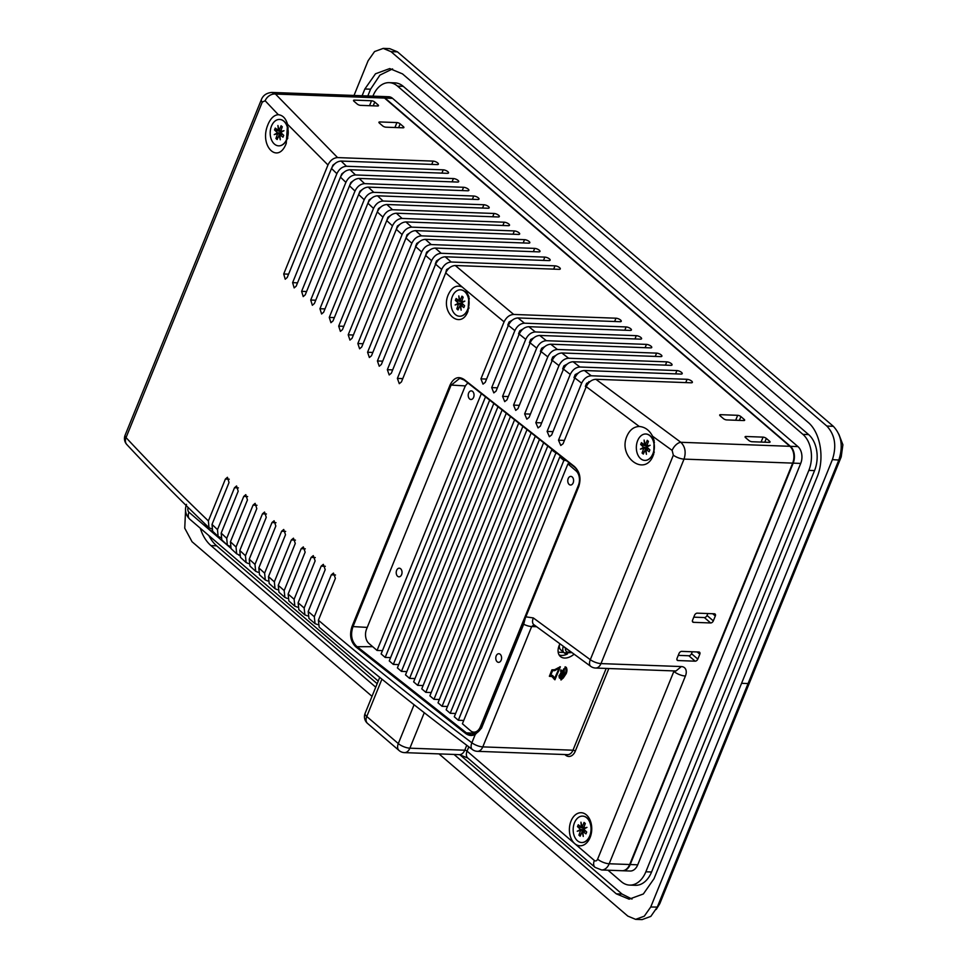 <?xml version="1.0" encoding="UTF-8"?>
<svg xmlns="http://www.w3.org/2000/svg" width="968" height="968" viewBox="0 0 968 968"><rect width="100%" height="100%" fill="white"/><g stroke="black" fill="none" stroke-linecap="round" stroke-linejoin="round"><path stroke-width="1.45" d="M571.459 652.42L564.562 647.386M570.539 651.754A6.34 4.114 -49.3 0 1 568.349 652.202A6.34 4.114 -49.3 0 1 566.449 651.512A6.34 4.114 -49.3 0 1 565.481 648.052M563.727 652.42L558.161 652.214M566.873 653.823A8.809 5.711 -49.3 0 1 564.235 652.855L560.787 649.891A8.809 5.711 -49.3 0 1 559.492 644.749M501.17 660.176A4.32 2.916 92.1 0 1 498.532 662.342A4.32 2.916 92.1 0 1 496.197 655.893A4.32 2.916 92.1 0 1 498.847 653.727A4.32 2.916 92.1 0 1 501.17 660.176M401.611 574.641A4.32 2.916 92.1 0 1 398.961 576.819A4.32 2.916 92.1 0 1 396.638 570.358A4.32 2.916 92.1 0 1 399.276 568.192A4.32 2.916 92.1 0 1 401.611 574.641M573.177 482.851A4.32 2.916 92.1 0 1 570.527 485.029A4.32 2.916 92.1 0 1 568.192 478.579A4.32 2.916 92.1 0 1 570.842 476.401A4.32 2.916 92.1 0 1 573.177 482.851M473.618 397.328A4.32 2.916 92.1 0 1 470.968 399.494A4.32 2.916 92.1 0 1 468.633 393.044A4.32 2.916 92.1 0 1 471.283 390.878A4.32 2.916 92.1 0 1 473.618 397.328M481.435 726.847L480.358 726.811A10.563 7.139 92.1 0 1 473.872 732.135A10.563 7.139 92.1 0 1 470.533 730.743L462.401 723.761L567.926 463.902L570.454 463.999M577.678 470.944L576.045 470.884A10.563 7.139 92.1 0 1 578.416 485.295L578.924 485.307M565.832 460.49L563.86 460.417L559.794 456.92L454.282 716.78L458.336 720.265L463.745 720.47M556.624 453.46L551.663 449.939L446.151 709.798L450.217 713.283L455.613 713.489M543.399 443.296L438.02 702.816L442.086 706.301L447.482 706.507M535.062 436.822L429.889 695.835L433.954 699.32L439.363 699.525M526.737 430.324L421.77 688.853L425.835 692.338L431.232 692.543M518.437 423.79L413.639 681.871L417.704 685.356L423.101 685.562M510.136 417.232L405.507 674.877L409.573 678.374L414.969 678.568M501.847 410.626L397.388 667.896L401.442 671.393L406.85 671.586M493.583 403.995L389.257 660.914L393.323 664.411L398.719 664.605M485.319 397.328L381.126 653.932L385.191 657.429L390.588 657.623M467.967 383.159A10.563 7.139 92.1 0 0 464.628 387.539L366.569 629.055A10.563 7.139 92.1 0 0 368.941 643.466L377.06 650.448L382.469 650.641M576.045 470.884L567.926 463.902M480.358 726.811L578.416 485.295M559.794 456.92L561.222 456.969M377.06 650.448L481.205 393.988M458.336 720.265L563.86 460.417M450.217 713.283L555.729 453.435M442.086 706.301L547.573 446.514M433.954 699.32L539.236 440.065M425.835 692.338L530.9 433.579M417.704 685.356L522.587 427.057M409.573 678.374L514.286 420.511M401.442 671.393L505.986 413.929M393.323 664.411L497.709 407.322M385.191 657.429L489.445 400.667M692.301 651.766L691.515 653.69L697.819 659.099A2.468 1.597 -49.3 0 1 695.133 661.18L678.011 660.551A2.468 1.597 -49.3 0 1 677.273 660.273A2.468 1.597 -49.3 0 1 677.055 658.337L679.04 653.448A2.468 1.597 -49.3 0 1 681.726 651.379L698.86 652.009A2.468 1.597 -49.3 0 1 699.598 652.275A2.468 1.597 -49.3 0 1 699.803 654.211L697.819 659.099M695.133 661.18L688.829 655.76L678.265 655.372M688.829 655.76A2.468 1.597 130.7 0 0 691.515 653.69M710.645 622.956L693.524 622.327A2.468 1.597 -49.3 0 1 692.785 622.061A2.468 1.597 -49.3 0 1 692.58 620.125L694.564 615.237A2.468 1.597 -49.3 0 1 697.25 613.155L714.372 613.785A2.468 1.597 -49.3 0 1 715.11 614.063A2.468 1.597 -49.3 0 1 715.316 615.999L713.331 620.887A2.468 1.597 -49.3 0 1 710.645 622.956L704.353 617.548L693.778 617.16M704.353 617.548A2.468 1.597 130.7 0 0 707.039 615.479L713.331 620.887M707.814 613.555L707.039 615.479M271.766 92.432L275.457 94.041A8.809 6.582 136.9 0 0 265.147 100.757L262.292 102.076L126.046 437.609A8.809 3.073 22.1 0 1 125.102 435.225L261.348 99.692C263.03 95.384 266.502 92.964 271.766 92.432L380.642 96.437A12.33 8.325 92.1 0 1 384.526 98.058L789.912 446.309A12.33 8.325 92.1 0 1 792.671 463.115L684.025 459.11L600.983 663.6L681.351 666.565A10.563 6.861 130.7 0 1 685.417 676.027L609.187 863.759L629.684 864.521L792.671 463.115M629.684 864.521A12.33 8.325 92.1 0 1 622.109 870.728L601.612 869.966A12.33 8.325 92.1 0 0 609.187 863.759A8.809 3.073 -157.9 0 1 597.619 859.16L673.849 671.417L673.244 670.897M384.526 98.058L275.457 94.041L337.578 157.59L433.083 161.112A3.521 1.234 22.1 0 1 437.717 162.951A3.521 1.234 22.1 0 1 438.383 164.173A3.521 1.234 22.1 0 1 437.149 164.596L341.123 161.063L346.483 166.266L443.247 169.836A3.521 1.234 22.1 0 1 447.869 171.675A3.521 1.234 22.1 0 1 448.535 172.909A3.521 1.234 22.1 0 1 447.313 173.32L350.077 169.739L355.486 174.954L453.411 178.56A3.521 1.234 22.1 0 1 458.033 180.399A3.521 1.234 22.1 0 1 458.699 181.633A3.521 1.234 22.1 0 1 457.465 182.057L359.116 178.427L364.597 183.642L463.563 187.284A3.521 1.234 22.1 0 1 468.197 189.135A3.521 1.234 22.1 0 1 468.863 190.357A3.521 1.234 22.1 0 1 467.629 190.781L368.264 187.114L373.805 192.342L473.727 196.02A3.521 1.234 22.1 0 1 478.349 197.859A3.521 1.234 22.1 0 1 479.015 199.093A3.521 1.234 22.1 0 1 477.793 199.505L377.52 195.814L383.122 201.029L483.879 204.744A3.521 1.234 22.1 0 1 488.513 206.583A3.521 1.234 22.1 0 1 489.179 207.817A3.521 1.234 22.1 0 1 487.945 208.241L386.873 204.514L392.548 209.729L494.043 213.468A3.521 1.234 22.1 0 1 498.677 215.319A3.521 1.234 22.1 0 1 499.343 216.542A3.521 1.234 22.1 0 1 498.109 216.965L396.336 213.214L402.071 218.441L504.207 222.204A3.521 1.234 22.1 0 1 508.829 224.044A3.521 1.234 22.1 0 1 509.495 225.278A3.521 1.234 22.1 0 1 508.273 225.689L405.907 221.926L411.69 227.141L514.359 230.928A3.521 1.234 22.1 0 1 518.993 232.768A3.521 1.234 22.1 0 1 519.659 234.002A3.521 1.234 22.1 0 1 518.424 234.425L415.575 230.626L421.419 235.853L524.523 239.653A3.521 1.234 22.1 0 1 529.145 241.504A3.521 1.234 22.1 0 1 529.823 242.726A3.521 1.234 22.1 0 1 528.589 243.149L425.339 239.35L431.256 244.577L534.687 248.389A3.521 1.234 22.1 0 1 539.309 250.228A3.521 1.234 22.1 0 1 539.975 251.462A3.521 1.234 22.1 0 1 538.752 251.874L435.213 248.062L441.19 253.289L544.839 257.113A3.521 1.234 22.1 0 1 549.473 258.952A3.521 1.234 22.1 0 1 550.139 260.186A3.521 1.234 22.1 0 1 548.904 260.61L445.195 256.786L451.233 262.013L555.003 265.837A3.521 1.234 22.1 0 1 559.625 267.688A3.521 1.234 22.1 0 1 560.303 268.91A3.521 1.234 22.1 0 1 559.068 269.334L455.287 265.51L513.693 314.443C509.567 314.745 506.373 317.214 504.086 321.848L465.729 290.001L468.911 296.68L467.992 311.188C460.901 330.56 440.016 312.833 448.341 294.55C451.802 287.206 456.412 284.689 462.184 287L465.729 290.001M486.577 379.069L480.939 378.863L483.008 384.127L485.234 382.36L508.394 325.345C510.656 320.723 513.851 318.254 517.989 317.94L620.028 321.703A3.521 1.234 22.1 0 0 621.262 321.279A3.521 1.234 22.1 0 0 620.585 320.045A3.521 1.234 22.1 0 0 615.963 318.206L513.693 314.443M517.989 317.94L524.462 323.191C520.336 323.494 517.142 325.962 514.867 330.596L508.394 325.345M497.383 387.817L491.708 387.611L493.813 392.887L496.052 391.108L519.199 334.093C521.462 329.471 524.668 327.002 528.794 326.688L630.18 330.427A3.521 1.234 22.1 0 0 631.414 330.003A3.521 1.234 22.1 0 0 630.749 328.781A3.521 1.234 22.1 0 0 626.127 326.942L524.462 323.191M528.794 326.688L535.34 331.951C531.214 332.242 528.02 334.71 525.733 339.344L519.199 334.093M508.297 396.577L502.586 396.36L504.715 401.635L506.966 399.869L530.113 342.853C532.388 338.231 535.582 335.763 539.721 335.448L640.344 339.151A3.521 1.234 22.1 0 0 641.578 338.739A3.521 1.234 22.1 0 0 640.913 337.505A3.521 1.234 22.1 0 0 636.279 335.666L535.34 331.951M539.721 335.448L546.315 340.7C542.201 341.002 538.995 343.471 536.708 348.105L530.113 342.853M519.32 405.338L513.56 405.12L515.726 410.396L517.977 408.629L541.136 351.614C543.399 346.98 546.605 344.511 550.744 344.209L650.508 347.887A3.521 1.234 22.1 0 0 651.742 347.464A3.521 1.234 22.1 0 0 651.065 346.229A3.521 1.234 22.1 0 0 646.442 344.39L546.315 340.7M550.744 344.209L557.399 349.472C553.285 349.763 550.078 352.231 547.791 356.865L541.136 351.614M530.44 414.098L524.644 413.88L526.834 419.156L529.097 417.389L552.256 360.374C554.519 355.752 557.725 353.284 561.864 352.969L660.66 356.611A3.521 1.234 22.1 0 0 661.894 356.188A3.521 1.234 22.1 0 0 661.229 354.966A3.521 1.234 22.1 0 0 656.606 353.126L557.399 349.472M561.864 352.969L568.591 358.233C564.465 358.523 561.259 360.991 558.972 365.638L552.256 360.374M541.669 422.871L535.824 422.653L538.051 427.929L540.326 426.162L563.473 369.147C565.748 364.512 568.954 362.044 573.092 361.742L670.824 365.335A3.521 1.234 22.1 0 0 672.058 364.924A3.521 1.234 22.1 0 0 671.393 363.69A3.521 1.234 22.1 0 0 666.758 361.851L568.591 358.233M552.994 431.631L547.114 431.425L549.364 436.701L551.651 434.934L574.811 377.919C577.073 373.285 580.28 370.817 584.418 370.514L680.988 374.071A3.521 1.234 22.1 0 0 682.21 373.648A3.521 1.234 22.1 0 0 681.545 372.414A3.521 1.234 22.1 0 0 676.922 370.575L579.88 367.005C575.754 367.296 572.548 369.764 570.261 374.41L563.473 369.147M584.418 370.514L591.266 375.778C587.14 376.068 583.934 378.536 581.647 383.183L574.811 377.919M564.417 440.416L558.5 440.198L560.787 445.474L563.086 443.707L586.233 386.692C588.508 382.058 591.714 379.589 595.852 379.287L691.14 382.796A3.521 1.234 22.1 0 0 692.374 382.372A3.521 1.234 22.1 0 0 691.709 381.15A3.521 1.234 22.1 0 0 687.086 379.311L591.266 375.778M595.852 379.287L680.843 442.291C685.15 446.623 686.215 452.238 684.025 459.11A8.809 3.073 -157.9 0 1 673.341 455.202L672.131 450.386L652.553 436.205L654.126 440.537L653.727 454.137L652.976 456.037C644.361 477.115 617.632 456.642 626.974 436.072C629.684 429.925 633.786 426.719 639.267 426.464L586.233 386.692M743.702 420.548L744.174 419.398L740.919 416.603L739.383 420.39M744.174 419.398A2.468 0.859 -157.9 0 1 744.646 420.257A2.468 0.859 -157.9 0 1 743.775 420.548L726.653 419.918A2.468 0.859 -157.9 0 1 723.423 418.624L720.168 415.841A2.468 0.859 -157.9 0 1 719.696 414.969A2.468 0.859 -157.9 0 1 720.555 414.679L720.107 415.792M735.68 420.245L737.689 415.308L720.555 414.679M737.689 415.308A2.468 0.859 -157.9 0 1 740.919 416.603M377.544 105.984L378.016 104.834L374.761 102.039L373.224 105.827M378.016 104.834A2.468 0.859 -157.9 0 1 378.488 105.693A2.468 0.859 -157.9 0 1 377.617 105.996L360.495 105.355A2.468 0.859 -157.9 0 1 357.252 104.072L354.01 101.277A2.468 0.859 -157.9 0 1 353.538 100.418A2.468 0.859 -157.9 0 1 354.397 100.127L353.949 101.229M369.522 105.693L371.531 100.757L354.397 100.127M371.531 100.757A2.468 0.859 -157.9 0 1 374.761 102.039M394.92 127.51L396.928 122.573A2.468 0.859 -157.9 0 1 400.159 123.868L403.414 126.651A2.468 0.859 -157.9 0 1 403.886 127.522A2.468 0.859 -157.9 0 1 403.027 127.812L385.893 127.183A2.468 0.859 -157.9 0 1 382.662 125.888L379.408 123.093A2.468 0.859 -157.9 0 1 378.936 122.234A2.468 0.859 -157.9 0 1 379.795 121.944L379.347 123.045M396.928 122.573L379.795 121.944M761.078 442.074L763.087 437.137L745.965 436.495L745.505 437.609M763.087 437.137A2.468 0.859 -157.9 0 1 766.317 438.419L769.572 441.214A2.468 0.859 -157.9 0 1 770.044 442.074A2.468 0.859 -157.9 0 1 769.185 442.364L752.051 441.735A2.468 0.859 -157.9 0 1 748.821 440.452L745.566 437.657A2.468 0.859 -157.9 0 1 745.094 436.798A2.468 0.859 -157.9 0 1 745.965 436.495M278.324 114.708C282.765 115.216 285.826 118.411 287.532 124.291L286.25 143.361C278.106 164.959 259.109 146.168 267.749 125.102L268.33 123.674C270.992 117.951 274.331 114.962 278.324 114.708L265.147 100.757M337.578 157.59C333.452 157.881 330.245 160.349 327.958 164.983L287.532 124.291M229.247 479.196L225.399 479.063L208.386 520.941L208.991 527.717L211.375 528.794M225.399 479.063L227.444 477.284L229.029 482.536L212.016 524.414L217.498 529.629L218.115 536.417L220.51 537.482M238.394 487.896L234.51 487.751L217.498 529.629M234.51 487.751L236.567 485.972L238.188 491.224L221.176 533.114L226.718 538.329L227.347 545.129L229.743 546.182M247.639 496.584L243.73 496.439L226.718 538.329M243.73 496.439L245.787 494.66L247.445 499.924L230.432 541.802L236.035 547.017L236.676 553.841L239.072 554.882M256.992 505.284L253.047 505.139L236.035 547.017M253.047 505.139L255.116 503.36L256.798 508.624L239.798 550.502L245.461 555.729L246.114 562.553L248.51 563.582M266.442 513.984L262.461 513.839L245.461 555.729M262.461 513.839L264.554 512.06L266.26 517.323L249.26 559.202L254.983 564.429L255.661 571.277L258.057 572.294M276.001 522.696L271.984 522.551L254.983 564.429M271.984 522.551L274.089 520.772L275.832 526.023L258.819 567.913L264.615 573.141L265.293 580.001L267.7 580.994M285.657 531.408L281.615 531.25L264.615 573.141M281.615 531.25L283.733 529.472L285.499 534.735L268.487 576.625L274.343 581.853L275.045 588.726L277.453 589.718M295.421 540.12L291.344 539.962L274.343 581.853M291.344 539.962L293.473 538.196L295.276 543.447L278.264 585.337L284.181 590.565L284.894 597.45L287.314 598.43M305.295 548.832L301.181 548.687L284.181 590.565M301.181 548.687L303.323 546.908L305.15 552.171L288.137 594.049L294.115 599.289L294.841 606.186L297.503 607.166M315.266 557.556L311.127 557.399L294.115 599.289M311.127 557.399L313.269 555.632L315.132 560.895L298.12 602.774L304.158 608.013L304.896 614.922L307.594 615.89M325.333 566.28L321.17 566.123L304.158 608.013M321.17 566.123L323.324 564.356L325.212 569.62L308.211 611.498L314.31 616.737L315.06 623.658L317.782 624.626M335.521 575.004L331.31 574.847L314.31 616.737M331.31 574.847L333.476 573.08L335.4 578.344L318.399 620.222C366.364 661.096 417.523 701.957 471.864 742.795L475.24 734.47C471.997 736.067 468.802 735.753 465.681 733.502L355.643 646.709C350.561 641.506 349.339 634.778 351.989 626.526L450.059 385.01C453.738 377.641 458.433 375.814 464.144 379.516L574.181 466.31C579.808 471.513 581.332 478.252 578.767 486.529L525.854 616.834L533.308 617.935A8.809 4.949 126.8 0 0 533.852 624.687L590.77 666.383A8.809 8.809 0 0 0 595.586 668.041A8.809 5.953 -87.9 0 0 600.983 663.6A8.809 3.073 22.1 0 1 590.311 659.692A8.809 4.695 125.7 0 0 590.77 666.383M558.5 440.198L581.647 383.183M547.114 431.425L570.261 374.41M535.824 422.653L558.972 365.638M524.644 413.88L547.791 356.865M513.56 405.12L536.708 348.105M502.586 396.36L525.733 339.344M491.708 387.611L514.867 330.596M480.939 378.863L504.086 321.848M462.184 287L445.691 272.916C447.954 268.293 451.149 265.825 455.287 265.51M402.773 378.609L397.388 378.403L399.276 383.679L401.442 381.9L445.691 272.916M397.388 378.403L441.65 269.419L435.285 263.937L436.532 260.876L439.363 259.122M392.693 369.885L387.345 369.691L389.209 374.943L391.35 373.176L435.612 264.191C437.875 259.569 441.069 257.101 445.195 256.786M387.345 369.691L431.607 260.695L425.63 255.467C427.892 250.845 431.087 248.377 435.213 248.062M382.711 361.161L377.411 360.967L379.238 366.231L381.368 364.452L425.63 255.467M377.411 360.967L421.661 251.982L415.514 246.501L416.76 243.44L419.507 241.685M372.825 352.449L367.574 352.255L369.365 357.507L371.494 355.74L415.744 246.743C418.007 242.121 421.213 239.653 425.339 239.35M367.574 352.255L411.824 243.258L405.979 238.031C408.242 233.409 411.436 230.941 415.575 230.626M363.06 343.725L357.845 343.543L359.612 348.795L361.717 347.016L405.979 238.031M357.845 343.543L402.095 234.546L396.311 229.319C398.574 224.697 401.768 222.229 405.907 221.926M353.393 335.025L348.214 334.831L349.944 340.083L352.049 338.316L396.311 229.319M348.214 334.831L392.464 225.846L386.74 220.619C389.003 215.997 392.209 213.529 396.336 213.214M343.821 326.313L338.691 326.119L340.397 331.383L342.49 329.604L386.74 220.619M338.691 326.119L382.941 217.134L377.278 211.919C379.541 207.285 382.747 204.817 386.873 204.514M334.359 317.613L329.265 317.419L330.935 322.683L333.028 320.904L377.278 211.919M329.265 317.419L373.527 208.435L367.913 203.219C370.187 198.585 373.382 196.117 377.52 195.814M325.006 308.913L319.948 308.731L321.594 313.983L323.663 312.204L367.913 203.219M319.948 308.731L364.198 199.735L358.656 194.52C360.931 189.897 364.137 187.429 368.264 187.114M315.737 300.213L310.728 300.032L312.349 305.283L314.406 303.504L358.656 194.52M310.728 300.032L354.99 191.047L349.509 185.832C351.783 181.197 354.978 178.729 359.116 178.427M306.59 291.525L301.617 291.344L303.202 296.595L305.247 294.817L349.509 185.832M301.617 291.344L345.879 182.359L340.458 177.144C342.733 172.51 345.939 170.041 350.077 169.739M297.539 282.837L292.614 282.656L294.163 287.907L296.196 286.129L340.458 177.144M292.614 282.656L336.864 173.671L331.504 168.456C333.779 163.834 336.985 161.366 341.123 161.063M288.585 274.162L283.709 273.98L285.221 279.232L287.254 277.453L331.504 168.456M283.709 273.98L327.958 164.983M287.798 138.121A7.925 5.348 -87.9 0 0 287.811 138.097L285.838 141.34A13.201 8.918 -87.9 0 0 286.455 124.461A13.201 8.918 -87.9 0 0 283.951 121.181A13.201 8.918 -87.9 0 0 279.776 119.451A13.201 8.918 -87.9 0 0 279.692 119.439M653.969 452.661A7.925 5.348 -87.9 0 0 654.308 452.056M468.669 308.526A7.925 5.348 -87.9 0 0 469.032 307.897M213.976 519.598L212.73 522.672M218.115 536.417L212.633 531.202L212.016 524.414M221.878 531.396L223.136 528.286M227.347 545.129L221.805 539.902L221.176 533.114M232.393 536.986L231.122 540.12M236.676 553.841L231.074 548.614L230.432 541.802M241.746 545.686L240.463 548.844M246.114 562.553L240.439 557.326L239.798 550.502M251.208 554.386L249.925 557.568M255.661 571.277L249.925 566.038L249.26 559.202M260.779 563.086L259.472 566.304M265.293 580.001L259.497 574.762L258.819 567.913M270.447 571.798L269.128 575.04M275.045 588.726L269.189 583.486L268.487 576.625M280.224 580.51L278.893 583.777M284.894 597.45L278.966 592.21L278.264 585.337M290.097 589.234L288.767 592.513M294.841 606.186L288.863 600.946L288.137 594.049M298.737 601.261L300.08 597.958M304.896 614.922L298.858 609.671L298.12 602.774M308.804 610.009L310.159 606.682M315.06 623.658L308.949 618.419L308.211 611.498M320.347 615.406L318.992 618.77M534.009 624.808L531.662 626.55L482.79 746.885A8.809 3.073 22.1 0 1 471.864 742.795A8.809 4.985 126.9 0 0 472.42 749.559C418.164 708.782 367.078 667.98 319.15 627.155L318.399 620.222M586.112 386.994L585.362 386.413L586.596 383.364L589.996 381.622M574.689 378.198L573.964 377.641L575.21 374.592L578.574 372.849M563.364 369.413L562.674 368.881L563.92 365.819L567.236 364.077M552.147 360.628L551.494 360.108L552.728 357.047L556.019 355.316M541.039 351.844L540.41 351.348L541.656 348.286L544.899 346.544M530.028 343.071L529.436 342.587L530.67 339.526L533.876 337.784M519.126 334.287L518.558 333.839L519.792 330.778L522.962 329.035M508.321 325.514L507.789 325.079L509.023 322.029L512.145 320.275M445.679 272.952L446.575 269.6L447.24 270.181M425.63 255.455L426.598 252.164L429.381 250.397M406.003 237.983L407.032 234.728L409.73 232.973M396.336 229.247L397.4 226.028L400.062 224.261M386.789 220.51L387.878 217.316L390.503 215.549M377.339 211.786L378.464 208.616L381.041 206.849M367.985 203.062L369.147 199.916L371.676 198.15M358.741 194.338L359.927 191.228L362.419 189.462M349.593 185.614L350.815 182.541L353.272 180.762M451.233 262.013C447.119 262.316 443.925 264.784 441.65 269.419M449.176 268.088L446.575 269.6M441.19 253.289C437.076 253.592 433.882 256.06 431.607 260.695M431.256 244.577C427.142 244.88 423.936 247.348 421.661 251.982M421.419 235.853C417.305 236.156 414.098 238.624 411.824 243.258M411.69 227.141C407.576 227.444 404.37 229.912 402.095 234.546M402.071 218.441C397.945 218.744 394.75 221.2 392.464 225.846M392.548 209.729C388.422 210.032 385.228 212.5 382.941 217.134M383.122 201.029C379.008 201.332 375.802 203.8 373.527 208.435M373.805 192.342C369.691 192.632 366.485 195.1 364.198 199.735M364.597 183.642C360.471 183.944 357.277 186.413 354.99 191.047M355.486 174.954C351.36 175.244 348.165 177.713 345.879 182.359M346.483 166.266C342.357 166.556 339.151 169.025 336.864 173.671M340.567 176.914L341.813 173.853L344.221 172.086M331.661 168.226L332.907 165.177L335.279 163.398M559.093 654.937A14.084 9.148 130.7 0 0 567.466 653.957M523.519 623.743L525.672 616.543L523.688 624.251L481.483 728.202L475.24 734.47L481.302 727.694L523.688 624.251A8.809 3.073 22.1 0 0 531.662 626.55L536.599 626.732M574 654.259A14.084 9.148 -49.3 0 1 560.387 656.51A14.084 9.148 -49.3 0 1 559.189 645.45A14.084 9.148 -49.3 0 1 559.879 643.95M551.917 669.844L549.388 676.33L551.857 676.487L554.906 679.802L560.363 666.783L554.64 669.699L551.917 669.844M559.008 675.725L561.331 672.99L561.936 673.51C561.706 669.965 561.476 669.433 561.259 671.925C559.335 676.039 557.483 678.895 561.936 673.51L559.008 676.317M561.876 670.4L561.162 670.534L561.259 671.925M560.956 678.979L565.566 673.099L566.183 673.631C568.47 668.283 564.731 665.294 565.772 669.021C566.474 672.349 564.937 675.604 561.174 678.774C560.169 681.399 561.839 679.681 566.183 673.631L563.207 678.096L560.944 679.56M566.377 667.388L565.772 669.021M562.239 673.522C558.536 676.959 557.423 681.46 563.545 672.82L564.15 673.353L564.211 668.973C563.606 668.198 563.146 669.892 562.856 674.055C559.141 677.479 558.04 681.98 564.15 673.353L564.138 668.888M562.856 674.055L559.952 677.939M464.096 379.892L459.788 378.282L450.979 385.361L352.909 626.877C350.38 634.742 351.553 641.143 356.406 646.104L466.407 732.873L471.428 734.736L475.227 733.95M525.914 616.471L578.828 486.154C581.272 478.265 579.796 471.852 574.399 466.903L464.144 379.516M204.865 523.749A16.553 11.18 -87.9 0 0 212.512 531.081M571.023 821.058A16.553 11.18 -87.9 0 0 574.738 843.624A16.553 11.18 -87.9 0 0 590.117 837.465A16.553 11.18 -87.9 0 0 590.565 836.255A16.553 11.18 -87.9 0 0 591.049 823.018A16.553 11.18 -87.9 0 0 581.635 812.745A16.553 11.18 -87.9 0 0 571.023 821.058M589.512 382.045L588.907 381.586M520.663 331.479L519.792 330.778M652.553 436.205C649.455 430.228 645.027 426.985 639.267 426.464M789.912 446.309L680.843 442.291A8.809 4.707 125.8 0 0 672.131 450.386M563.545 672.82L563.775 668.827M565.566 673.099C567.853 667.763 564.126 664.762 565.167 668.489M561.331 672.99C561.089 669.445 560.871 668.912 560.641 671.393M549.473 675.87L551.663 676.45M554.228 679.282L559.77 666.819M559.032 668.198L558.427 667.678L554.083 670.11L551.954 670.159L550.042 674.865L552.631 675.543L554.942 678.278L559.032 668.198L554.688 670.63L552.571 670.679L550.659 675.386M552.401 675.446L554.942 678.278M551.954 670.159L552.571 670.679M591.484 825.135A7.925 5.348 -87.9 0 0 590.323 823.224M469.359 298.846A7.925 5.348 -87.9 0 0 469.056 298.217L469.056 298.229M286.455 124.461L288.234 127.921A7.925 5.348 -87.9 0 0 288.186 127.824M622.376 870.728A12.33 8.325 -87.9 0 0 622.63 870.74L630.156 871.019A12.33 8.325 -87.9 0 0 637.73 864.811L800.717 463.418A12.33 8.325 -87.9 0 0 797.947 446.599L392.572 98.361A12.33 8.325 -87.9 0 0 388.688 96.74L381.162 96.461A12.33 8.325 -87.9 0 0 380.896 96.461M622.63 870.74A12.33 8.325 -87.9 0 0 630.204 864.533L793.191 463.14A12.33 8.325 -87.9 0 0 790.42 446.321L385.046 98.083A12.33 8.325 -87.9 0 0 381.162 96.461M838.857 434.221L842.898 444.784L841.204 456.884L659.765 903.725L656.207 909.46M354.01 95.457L368.106 60.754L374.568 51.558L383.219 48.4L391.036 51.667L826.805 426.029C834.948 434.668 836.812 445.861 832.407 459.619L650.738 907.004L644.277 916.2L635.625 919.358L627.808 916.091L439 753.89M832.407 459.619L838.82 460.042L657.296 907.076L650.823 916.394L642.111 919.6L635.625 919.358M826.805 426.029L833.363 426.331C841.495 435.068 843.31 446.309 838.82 460.042M391.036 51.667L397.449 51.849L833.363 426.331M383.219 48.4L389.693 48.642L397.449 51.849M372.027 696.343L192.039 541.729L184.743 528.189L185.553 510.632M650.738 907.004L657.296 907.076M454.053 754.447L616.338 893.863L629.127 899.175L643.345 893.972L653.981 878.775L816.968 477.381C824.905 458.868 820.61 432.454 807.881 422.145L402.506 73.895L389.717 68.583L375.499 73.786L364.863 88.983L362.105 95.759M200.291 528.226A40.499 27.358 -87.9 0 0 210.963 545.613L375.741 687.183M459.788 754.677L622.049 894.069L631.983 899.066M208.882 535.606A40.499 27.358 -87.9 0 0 216.675 545.831L377.157 683.698M392.572 68.91L379.952 75.093L370.575 89.189L367.816 95.965M389.209 82.655L394.908 82.873A26.414 17.848 92.1 0 1 403.245 86.333L808.619 434.584A26.414 17.848 92.1 0 1 814.548 470.605L651.561 872.011A26.414 17.848 92.1 0 1 635.347 885.309L629.636 885.103A26.414 17.848 -87.9 0 0 645.85 871.793L808.849 470.4A26.414 17.848 -87.9 0 0 802.92 434.378L397.546 86.128A26.414 17.848 -87.9 0 0 389.209 82.655A26.414 17.848 -87.9 0 0 372.995 95.965L372.91 96.159M839.934 456.836L841.204 456.884M658.676 903.688L659.765 903.725M608.001 870.208L621.299 881.63A26.414 17.848 -87.9 0 0 629.636 885.103M581.707 842.511A13.201 8.918 -87.9 0 0 581.804 842.523A13.201 8.918 -87.9 0 0 588.834 838.01A13.201 8.918 -87.9 0 0 589.452 821.13A13.201 8.918 -87.9 0 0 586.947 817.851A13.201 8.918 -87.9 0 0 582.772 816.121A13.201 8.918 -87.9 0 0 582.688 816.121M577.448 840.781A13.201 8.918 -87.9 0 0 581.623 842.511A13.201 8.918 -87.9 0 0 590.637 832.855A13.201 8.918 -87.9 0 0 586.765 817.851A13.201 8.918 -87.9 0 0 582.591 816.121A13.201 8.918 -87.9 0 0 573.576 825.764A13.201 8.918 -87.9 0 0 577.448 840.781M582.034 826.938L580.945 822.183L581.441 827.168L578.259 824.772L577.509 826.599L580.497 829.491L577.243 831.246L580.643 830.362L578.912 835.142L580.135 836.195L582.179 831.693L583.268 836.449L582.772 831.451L585.955 833.859L586.705 832.02L583.716 829.128L586.971 827.386L583.571 828.257L585.301 823.49L584.079 822.437L582.288 826.829M581.925 831.802L582.796 831.633M583.668 827.507L581.175 827.277M585.047 828.414L583.571 828.257M585.059 824.058L584.079 822.437M582.119 826.975L584.37 827.337L582.179 826.962M584.769 828.56L583.704 828.281M583.547 828.233L577.509 826.599M583.849 829.576L580.497 829.491M584.684 830.29L580.643 830.362M581.078 833.871L578.912 835.142M585.749 831.21L583.123 831.427M644.87 460.393A13.201 8.918 -87.9 0 0 644.966 460.405A13.201 8.918 -87.9 0 0 651.996 455.892A13.201 8.918 -87.9 0 0 652.614 439.012A13.201 8.918 -87.9 0 0 650.109 435.733A13.201 8.918 -87.9 0 0 645.934 434.003A13.201 8.918 -87.9 0 0 645.85 434.003M640.61 458.663A13.201 8.918 -87.9 0 0 644.785 460.393A13.201 8.918 -87.9 0 0 653.799 450.737A13.201 8.918 -87.9 0 0 649.927 435.733A13.201 8.918 -87.9 0 0 645.753 434.003A13.201 8.918 -87.9 0 0 636.738 443.646A13.201 8.918 -87.9 0 0 640.61 458.663M645.196 444.82L644.107 440.065L644.603 445.05L641.421 442.654L640.671 444.481L643.659 447.373L640.405 449.128L643.805 448.244L642.074 453.024L643.296 454.077L645.341 449.575L646.43 454.331L645.934 449.334L649.117 451.741L649.867 449.902L646.878 447.01L650.133 445.268L646.733 446.139L648.451 441.36L647.241 440.319L645.45 444.711M645.075 449.684L645.958 449.515M646.83 445.389L644.337 445.159M648.209 446.296L646.733 446.139M648.221 441.94L647.241 440.319M645.281 444.856L647.531 445.219L645.341 444.844M647.931 446.442L646.866 446.151M646.709 446.115L640.671 444.481M647.011 447.458L643.659 447.373M647.846 448.172L643.805 448.244M644.24 451.754L642.074 453.024M648.911 449.091L646.285 449.309M459.582 316.233A13.201 8.918 -87.9 0 0 459.679 316.233A13.201 8.918 -87.9 0 0 466.709 311.732A13.201 8.918 -87.9 0 0 467.326 294.853A13.201 8.918 -87.9 0 0 464.821 291.574A13.201 8.918 -87.9 0 0 460.647 289.843A13.201 8.918 -87.9 0 0 460.562 289.843M455.323 314.503A13.201 8.918 -87.9 0 0 459.498 316.233A13.201 8.918 -87.9 0 0 468.512 306.578A13.201 8.918 -87.9 0 0 464.64 291.574A13.201 8.918 -87.9 0 0 460.466 289.831A13.201 8.918 -87.9 0 0 451.451 299.487A13.201 8.918 -87.9 0 0 455.323 314.503M459.909 300.661L458.796 295.906L459.316 300.891L456.134 298.495L455.384 300.322L458.372 303.214L455.117 304.968L458.517 304.085L456.787 308.865L458.009 309.917L460.054 305.416L461.143 310.171L460.647 305.174L463.829 307.582L464.579 305.743L461.591 302.851L464.846 301.108L461.446 301.98L463.176 297.2L461.954 296.16L460.163 300.552M461.542 301.217L459.05 301M462.922 302.137L455.384 300.322M462.934 297.781L461.954 296.16M459.994 300.697L462.244 301.048L460.054 300.685M462.644 302.282L461.579 301.992M461.724 303.299L458.372 303.214M462.377 303.855L461.24 304.037M462.389 303.867L461.349 304.037M462.559 304.012L458.517 304.085M458.953 307.594L456.787 308.865M463.624 304.932L460.998 305.15M278.711 145.841A13.201 8.918 -87.9 0 0 278.808 145.841A13.201 8.918 -87.9 0 0 285.838 141.34M274.452 144.099A13.201 8.918 -87.9 0 0 278.627 145.841A13.201 8.918 -87.9 0 0 287.641 136.185A13.201 8.918 -87.9 0 0 283.769 121.169A13.201 8.918 -87.9 0 0 279.595 119.439A13.201 8.918 -87.9 0 0 270.58 129.095A13.201 8.918 -87.9 0 0 274.452 144.099M279.038 130.257L277.925 125.513L278.445 130.498L275.263 128.091L274.513 129.93L277.501 132.822L274.247 134.6L277.635 133.693L275.916 138.472L277.138 139.513L279.183 135.012L280.272 139.779L279.776 134.782L282.958 137.178L283.709 135.351L280.72 132.459L283.975 130.704L280.575 131.588L282.293 126.808L281.083 125.755L279.292 130.16M278.917 135.121L279.8 134.963M280.672 130.825L278.179 130.607M282.051 131.733L280.575 131.588M282.063 127.377L281.083 125.755M279.111 130.293L281.373 130.656L279.183 130.281M281.773 131.89L280.708 131.6M280.551 131.551L274.513 129.93M280.853 132.906L277.501 132.822M281.688 133.608L277.635 133.693M278.082 137.19L275.916 138.472M282.753 134.528L280.127 134.746M571.725 652.614L564.235 652.855A8.809 5.711 -49.3 0 1 563.291 646.455M573.092 361.742L579.88 367.005M208.991 527.717C179.903 499.815 152.508 472.094 126.82 444.542A8.809 6.595 -43 0 1 126.046 437.609C151.782 465.197 179.225 492.978 208.386 520.941M533.308 617.935L590.311 659.692L673.341 455.202M666.758 361.851L665.427 365.142M676.922 370.575L675.579 373.866M687.086 379.311L685.743 382.602M656.606 353.126L655.263 356.418M646.442 344.39L645.099 347.681M636.279 335.666L634.947 338.957M626.127 326.942L624.784 330.233M615.963 318.206L614.62 321.497M555.003 265.837L553.672 269.128M544.839 257.113L543.508 260.404M534.687 248.389L533.344 251.68M524.523 239.653L523.192 242.956M514.359 230.928L513.028 234.22M504.207 222.204L502.864 225.496M494.043 213.468L492.712 216.772M483.879 204.744L482.548 208.035M473.727 196.02L472.384 199.311M463.563 187.284L462.232 190.587M453.411 178.56L452.068 181.851M443.247 169.836L441.904 173.127M433.083 161.112L431.752 164.403M402.942 127.812L403.414 126.651M400.159 123.868L398.622 127.655M769.112 442.364L769.572 441.214M766.317 438.419L764.78 442.207M465.451 385.905L450.059 385.01M367.235 627.409L351.989 626.526M472.42 749.559A8.809 8.809 0 0 0 477.393 751.325A8.809 5.953 -87.9 0 0 482.79 746.885L572.983 750.212L606.186 668.428M476.389 733.236L466.407 732.873L465.681 733.502M372.704 646.709L355.643 646.709M188.155 507.474A3.521 2.384 -87.9 0 0 188.966 512.229L230.444 547.864M238.515 554.785L239.326 555.487M468.802 746.836L467.06 751.132L594.34 860.467A3.521 2.384 -87.9 0 0 597.619 859.16M608.836 668.525L575.294 751.132A10.563 7.139 92.1 0 1 565.469 755.064L564.864 754.544M564.901 366.582L563.933 365.831M576.214 375.366L575.222 374.604M587.636 384.163L586.62 383.376M553.684 357.809L552.752 357.059M542.576 349.024L541.669 348.298M531.565 340.252L530.67 339.526M509.87 322.707L509.035 322.029M437.173 261.433L436.532 260.876M427.203 252.696L426.598 252.164M692.41 621.371L693.524 622.327M715.316 615.999L712.678 613.724M699.803 654.211L697.166 651.948M676.886 659.583L678.011 660.551M477.393 751.325L567.575 754.641A8.809 5.953 -87.9 0 0 572.983 750.212A1.767 0.617 -157.9 0 1 575.294 751.132M595.586 668.041L675.954 670.993L681.351 666.565M261.348 99.692A8.809 3.073 22.1 0 0 262.292 102.076M594.34 860.467A8.809 5.711 -49.3 0 0 595.09 867.389L467.81 758.041L459.34 754.641A8.809 5.953 -87.9 0 0 464.749 750.212L466.745 745.287M459.34 754.641L404.467 752.62A8.809 5.953 -87.9 0 0 409.875 748.179L464.749 750.212A1.767 0.617 -157.9 0 1 467.06 751.132A8.809 5.711 -49.3 0 0 467.81 758.041M424.274 712.714L409.875 748.179A8.809 3.073 -157.9 0 1 398.308 743.581L414.074 704.74M381.924 679.161L366.763 716.489L398.308 743.581A8.809 5.711 -49.3 0 0 399.058 750.502A8.809 8.809 0 0 0 404.467 752.62M399.058 750.502L367.513 723.399A8.809 5.711 -49.3 0 1 366.763 716.489A8.809 3.073 -157.9 0 1 365.093 713.416L379.722 677.382M673.982 670.921A1.767 1.137 -49.3 0 1 673.849 671.417A8.809 3.073 -157.9 0 0 685.417 676.027M378.222 681.085L189.716 519.138A8.809 5.711 -49.3 0 1 188.966 512.229M800.717 463.418L793.191 463.14M790.42 446.321L797.947 446.599M741.573 683.311L748.058 683.553M637.73 864.811L630.204 864.533M385.046 98.083L392.572 98.361M622.049 894.069L616.338 893.863M216.675 545.831L210.963 545.613M370.575 89.189L364.863 88.983M651.561 872.011L645.85 871.793M814.548 470.605L808.849 470.4M808.619 434.584L802.92 434.378M403.245 86.333L397.546 86.128M477.708 732.268L473.872 732.135M125.102 435.225A8.809 8.809 0 0 0 126.82 444.542M365.093 713.416A8.809 8.809 0 0 0 367.513 723.399M595.09 867.389L601.612 869.966M189.716 519.138C185.553 514.928 184.489 509.991 186.509 504.352M471.428 734.736L475.385 733.829C478.688 731.699 480.576 729.678 481.06 727.779L578.586 486.238C580.933 477.769 579.481 471.307 574.23 466.854L464.204 380.061L459.788 378.282M551.252 675.966L551.857 676.487M591.23 824.579L589.452 821.13M590.855 834.706L588.834 838.01M581.26 827.313L583.607 827.652M582.083 831.657L582.784 831.597M582.942 831.318L585.628 831.101M654.416 442.521L652.614 439.012M654.065 452.516L651.996 455.892M644.422 445.195L646.769 445.534M645.245 449.539L645.946 449.479M646.104 449.188L648.79 448.983M469.141 298.386L467.326 294.853M468.79 308.332L466.709 311.732M459.134 301.036L461.482 301.375M460.816 305.029L463.503 304.823M278.264 130.644L280.599 130.982M279.087 134.975L279.788 134.927M279.946 134.637L282.632 134.431"/></g></svg>
